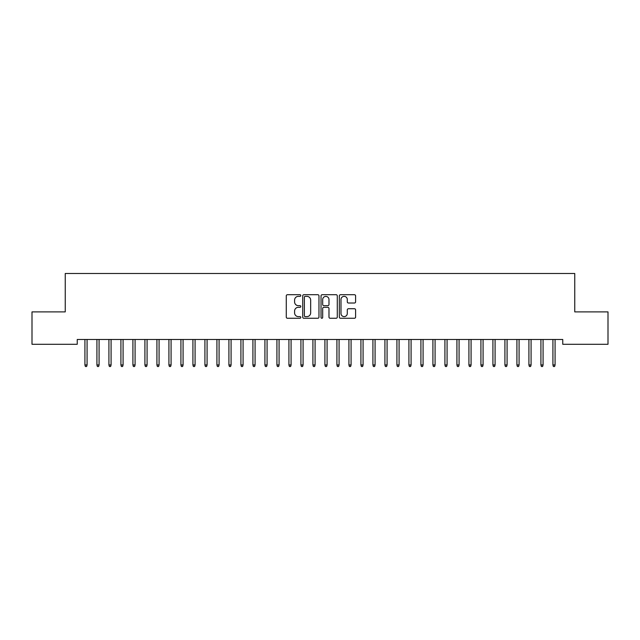 <?xml version="1.0" encoding="UTF-8"?>
<svg xmlns="http://www.w3.org/2000/svg" width="640" height="640" viewBox="0 0 640 640"><rect width="100%" height="100%" fill="white"/><g stroke="black" fill="none" stroke-linecap="round" stroke-linejoin="round"><path stroke-width="0.96" d="M300.8 295.536A0.824 0.824 0 0 0 299.976 294.712L287.464 294.712A1.176 1.176 0 0 0 286.28 295.888L286.28 317.088A1.176 1.176 0 0 0 287.464 318.264L299.976 318.264A0.824 0.824 0 0 0 300.8 317.44A0.824 0.824 0 0 0 299.976 316.616L298.36 316.616A3.768 3.768 0 0 1 294.584 312.848L294.584 311.08A3.768 3.768 0 0 1 298.36 307.312L299.976 307.312A0.824 0.824 0 0 0 300.8 306.488A0.824 0.824 0 0 0 299.976 305.664L298.36 305.664A3.768 3.768 0 0 1 294.584 301.896L294.584 300.128A3.768 3.768 0 0 1 298.36 296.36L299.976 296.36A0.824 0.824 0 0 0 300.8 295.536M354.424 303.016A1.176 1.176 0 0 0 355.6 301.832L355.6 295.888A1.176 1.176 0 0 0 354.424 294.712L340.528 294.712A1.176 1.176 0 0 0 339.344 295.888L339.344 317.088A1.176 1.176 0 0 0 340.528 318.264L354.424 318.264A1.176 1.176 0 0 0 355.6 317.088L355.6 309.904A1.176 1.176 0 0 0 354.424 308.728L348.472 308.728A1.176 1.176 0 0 0 347.296 309.904L347.296 313.464A3.152 3.152 0 0 1 344.144 316.616A3.152 3.152 0 0 1 340.992 313.464L340.992 299.512A3.152 3.152 0 0 1 344.144 296.36A3.152 3.152 0 0 1 347.296 299.512L347.296 301.832A1.176 1.176 0 0 0 348.472 303.016L354.424 303.016M562.76 339.488L77.24 339.488L77.24 344.288L32 344.288L32 311.888L65.24 311.888L65.24 273.488L574.76 273.488L574.76 311.888L608 311.888L608 344.288L562.76 344.288L562.76 339.488M318.968 295.888A1.176 1.176 0 0 0 317.792 294.712L303.896 294.712A1.176 1.176 0 0 0 302.712 295.888L302.712 317.088A1.176 1.176 0 0 0 303.896 318.264L317.792 318.264A1.176 1.176 0 0 0 318.968 317.088L318.968 295.888M322.208 294.712L336.104 294.712A1.176 1.176 0 0 1 337.288 295.888L337.288 317.088A1.176 1.176 0 0 1 336.104 318.264L330.16 318.264A1.176 1.176 0 0 1 328.984 317.088L328.984 308.488A1.176 1.176 0 0 0 327.8 307.312L323.856 307.312A1.176 1.176 0 0 0 322.68 308.488L322.68 317.44A0.824 0.824 0 0 1 321.856 318.264A0.824 0.824 0 0 1 321.032 317.44L321.032 295.888A1.176 1.176 0 0 1 322.208 294.712M305.192 296.36A0.824 0.824 0 0 0 304.36 297.184L304.36 315.792A0.824 0.824 0 0 0 305.192 316.616L306.896 316.616A3.768 3.768 0 0 0 310.664 312.848L310.664 300.128A3.768 3.768 0 0 0 306.896 296.36L305.192 296.36M328.984 299.568A3.152 3.152 0 0 0 325.832 296.416A3.152 3.152 0 0 0 322.68 299.568L322.68 304.488A1.176 1.176 0 0 0 323.856 305.664L327.8 305.664A1.176 1.176 0 0 0 328.984 304.488L328.984 299.568M87.08 364.952L86.6 366.512L85.4 366.512L84.92 364.952L87.08 364.952L87.08 339.488M84.92 364.952L84.92 339.488M99.08 364.952L98.6 366.512L97.4 366.512L96.92 364.952L99.08 364.952L99.08 339.488M96.92 364.952L96.92 339.488M111.08 364.952L110.6 366.512L109.4 366.512L108.92 364.952L111.08 364.952L111.08 339.488M108.92 364.952L108.92 339.488M123.08 364.952L122.6 366.512L121.4 366.512L120.92 364.952L123.08 364.952L123.08 339.488M120.92 364.952L120.92 339.488M135.08 364.952L134.6 366.512L133.4 366.512L132.92 364.952L135.08 364.952L135.08 339.488M132.92 364.952L132.92 339.488M147.08 364.952L146.6 366.512L145.4 366.512L144.92 364.952L147.08 364.952L147.08 339.488M144.92 364.952L144.92 339.488M159.08 364.952L158.6 366.512L157.4 366.512L156.92 364.952L159.08 364.952L159.08 339.488M156.92 364.952L156.92 339.488M171.08 364.952L170.6 366.512L169.4 366.512L168.92 364.952L171.08 364.952L171.08 339.488M168.92 364.952L168.92 339.488M183.08 364.952L182.6 366.512L181.4 366.512L180.92 364.952L183.08 364.952L183.08 339.488M180.92 364.952L180.92 339.488M195.08 364.952L194.6 366.512L193.4 366.512L192.92 364.952L195.08 364.952L195.08 339.488M192.92 364.952L192.92 339.488M207.08 364.952L206.6 366.512L205.4 366.512L204.92 364.952L207.08 364.952L207.08 339.488M204.92 364.952L204.92 339.488M219.08 364.952L218.6 366.512L217.4 366.512L216.92 364.952L219.08 364.952L219.08 339.488M216.92 364.952L216.92 339.488M231.08 364.952L230.6 366.512L229.4 366.512L228.92 364.952L231.08 364.952L231.08 339.488M228.92 364.952L228.92 339.488M243.08 364.952L242.6 366.512L241.4 366.512L240.92 364.952L243.08 364.952L243.08 339.488M240.92 364.952L240.92 339.488M255.08 364.952L254.6 366.512L253.4 366.512L252.92 364.952L255.08 364.952L255.08 339.488M252.92 364.952L252.92 339.488M267.08 364.952L266.6 366.512L265.4 366.512L264.92 364.952L267.08 364.952L267.08 339.488M264.92 364.952L264.92 339.488M279.08 364.952L278.6 366.512L277.4 366.512L276.92 364.952L279.08 364.952L279.08 339.488M276.92 364.952L276.92 339.488M291.08 364.952L290.6 366.512L289.4 366.512L288.92 364.952L291.08 364.952L291.08 339.488M288.92 364.952L288.92 339.488M303.08 364.952L302.6 366.512L301.4 366.512L300.92 364.952L303.08 364.952L303.08 339.488M300.92 364.952L300.92 339.488M315.08 364.952L314.6 366.512L313.4 366.512L312.92 364.952L315.08 364.952L315.08 339.488M312.92 364.952L312.92 339.488M327.08 364.952L326.6 366.512L325.4 366.512L324.92 364.952L327.08 364.952L327.08 339.488M324.92 364.952L324.92 339.488M339.08 364.952L338.6 366.512L337.4 366.512L336.92 364.952L339.08 364.952L339.08 339.488M336.92 364.952L336.92 339.488M351.08 364.952L350.6 366.512L349.4 366.512L348.92 364.952L351.08 364.952L351.08 339.488M348.92 364.952L348.92 339.488M363.08 364.952L362.6 366.512L361.4 366.512L360.92 364.952L363.08 364.952L363.08 339.488M360.92 364.952L360.92 339.488M375.08 364.952L374.6 366.512L373.4 366.512L372.92 364.952L375.08 364.952L375.08 339.488M372.92 364.952L372.92 339.488M387.08 364.952L386.6 366.512L385.4 366.512L384.92 364.952L387.08 364.952L387.08 339.488M384.92 364.952L384.92 339.488M399.08 364.952L398.6 366.512L397.4 366.512L396.92 364.952L399.08 364.952L399.08 339.488M396.92 364.952L396.92 339.488M411.08 364.952L410.6 366.512L409.4 366.512L408.92 364.952L411.08 364.952L411.08 339.488M408.92 364.952L408.92 339.488M423.08 364.952L422.6 366.512L421.4 366.512L420.92 364.952L423.08 364.952L423.08 339.488M420.92 364.952L420.92 339.488M435.08 364.952L434.6 366.512L433.4 366.512L432.92 364.952L435.08 364.952L435.08 339.488M432.92 364.952L432.92 339.488M447.08 364.952L446.6 366.512L445.4 366.512L444.92 364.952L447.08 364.952L447.08 339.488M444.92 364.952L444.92 339.488M459.08 364.952L458.6 366.512L457.4 366.512L456.92 364.952L459.08 364.952L459.08 339.488M456.92 364.952L456.92 339.488M471.08 364.952L470.6 366.512L469.4 366.512L468.92 364.952L471.08 364.952L471.08 339.488M468.92 364.952L468.92 339.488M483.08 364.952L482.6 366.512L481.4 366.512L480.92 364.952L483.08 364.952L483.08 339.488M480.92 364.952L480.92 339.488M495.08 364.952L494.6 366.512L493.4 366.512L492.92 364.952L495.08 364.952L495.08 339.488M492.92 364.952L492.92 339.488M507.08 364.952L506.6 366.512L505.4 366.512L504.92 364.952L507.08 364.952L507.08 339.488M504.92 364.952L504.92 339.488M519.08 364.952L518.6 366.512L517.4 366.512L516.92 364.952L519.08 364.952L519.08 339.488M516.92 364.952L516.92 339.488M531.08 364.952L530.6 366.512L529.4 366.512L528.92 364.952L531.08 364.952L531.08 339.488M528.92 364.952L528.92 339.488M543.08 364.952L542.6 366.512L541.4 366.512L540.92 364.952L543.08 364.952L543.08 339.488M540.92 364.952L540.92 339.488M555.08 364.952L554.6 366.512L553.4 366.512L552.92 364.952L555.08 364.952L555.08 339.488M552.92 364.952L552.92 339.488"/></g></svg>
